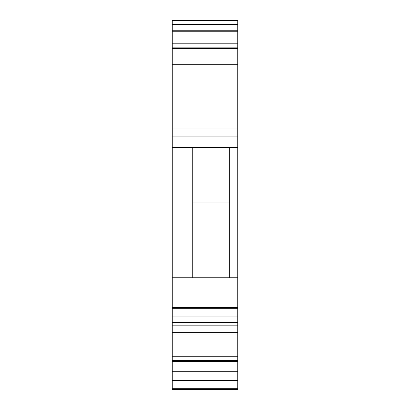 <?xml version="1.0" encoding="UTF-8"?>
<svg xmlns="http://www.w3.org/2000/svg" width="410" height="410" viewBox="0 0 410 410"><rect width="100%" height="100%" fill="white"/><g stroke="black" fill="none" stroke-linecap="round" stroke-linejoin="round"><path stroke-width="0.61" d="M172.241 20.5L172.241 48.636L237.759 48.636L237.759 20.5L172.241 20.5M172.241 48.636L172.241 147.518L192.741 147.518L192.741 277.755L229.723 277.755L229.723 147.518L192.741 147.518M172.241 128.986L237.759 128.986L237.759 48.636M172.241 388.321L237.759 388.321L237.759 389.5L172.241 389.5L172.241 356.254L237.759 356.254L237.759 128.986M237.759 356.254L237.759 388.321M192.741 277.755L172.241 277.755L172.241 307.5L237.759 307.5M229.723 277.755L237.759 277.755M172.241 147.518L172.241 277.755M172.241 307.5L172.241 335.016L237.759 335.016M172.241 356.254L172.241 335.016M172.241 43.814L237.759 43.814M172.241 30.75L237.759 30.75M192.741 202.991L229.723 202.991M229.723 229.964L192.741 229.964M172.241 31.754L237.759 31.754M172.241 47.832L237.759 47.832M237.759 147.518L229.723 147.518M172.241 24.518L237.759 24.518M172.241 64.713L237.759 64.713M172.241 380.413L237.759 380.413M172.241 316.069L237.759 316.069M172.241 308.305L237.759 308.305M172.241 332.664L237.759 332.664M172.241 325.156L237.759 325.156M172.241 322.316L237.759 322.316M172.241 371.716L237.759 371.716M172.241 136.11L237.759 136.11M172.241 361.4L237.759 361.4M172.241 360.544L237.759 360.544"/></g></svg>
